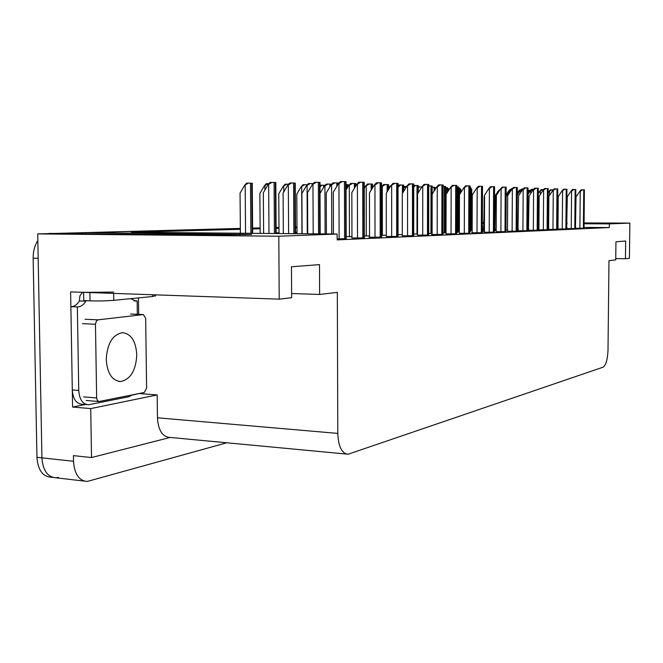 <?xml version="1.0" encoding="UTF-8"?>
<svg xmlns="http://www.w3.org/2000/svg" width="663" height="663" viewBox="0 0 663 663"><rect width="100%" height="100%" fill="white"/><g stroke="black" fill="none" stroke-linecap="round" stroke-linejoin="round"><path stroke-width="0.99" d="M58.427 477.418L55.907 477.791C47.529 477.087 42.863 470.44 41.918 457.851L37.708 233.906L52.435 233.517L209.798 234.984L251.609 234.495L85.726 232.638L240.346 228.553L53.255 233.525M138.459 297.911L138.683 314.378M139.76 393.391L132.202 395.098M85.245 404.513L72.59 407.049L70.618 291.894L279.206 299.154L291.645 297.704L291.471 266.775L319.5 264.612L319.624 294.438L337.326 292.366L337.79 433.403C338.395 446.655 341.835 453.6 348.116 454.221L603.015 367.211C605.965 365.247 607.631 359.503 608.012 349.973L608.974 260.667L615.745 259.879L615.944 241.771L625.665 241.017L625.458 258.744L629.436 258.28L629.85 223.108L584.086 222.934M139.76 393.582L157.164 394.924L90.723 408.59L72.59 407.049M157.164 394.924L157.454 417.798C158.25 430.138 162.302 436.668 169.604 437.389L346.384 454.056M90.723 408.59L91.519 457.553L170.159 437.439M226.804 442.776L87.251 481.454C79.013 480.774 74.438 474.045 73.527 461.291L73.427 455.638L91.519 457.553M240.354 229.315L131.365 232.29L337.127 234.039L278.808 236.219L279.206 299.154M278.808 236.219L37.708 233.906M567.064 222.867L566.65 222.867M558.031 222.834L557.45 222.834M483.907 222.553L482.349 222.553M472.189 222.511L471.617 222.511M567.064 223.033L566.65 223.033M558.031 223L557.45 222.992M483.899 222.71L482.349 222.71M472.189 222.669L471.617 222.669M566.641 223.414L567.056 223.414M471.617 223.041L472.189 223.05M482.349 223.091L483.899 223.091M557.45 223.39L558.022 223.39M252.611 228.229L260.12 228.031L252.611 228.229M276.123 227.608L278.974 227.533L276.123 227.608M295.491 227.102L296.983 227.061L295.491 227.102M296.983 227.765L295.499 227.807M278.982 228.254L276.123 228.337M260.128 228.768L252.611 228.975M629.85 223.108L609.363 223.87L584.078 223.771M567.056 223.704L566.641 223.696M558.022 223.663L557.442 223.663M483.899 223.365L482.349 223.356M472.189 223.315L471.617 223.315M85.742 233.832L85.726 232.638M615.753 258.587L625.458 258.744M291.621 293.527L319.624 294.438M337.127 234.039L337.152 239.89L609.33 227.558L609.363 223.87M297.007 232.199L295.524 232.249M279.015 232.796L276.156 232.887M609.33 227.558L584.045 227.426M567.022 227.334L566.608 227.326M557.997 227.285L557.417 227.276M483.882 226.887L482.332 226.879M472.172 226.821L471.6 226.821M351.954 238.025L364.343 237.901M375.009 237.337L374.943 185.11L374.255 185.118L369.473 192.892L369.548 237.288L369.034 237.279L381.598 237.139M386.305 236.525L398.04 236.409M402.275 235.829L413.72 235.721M417.524 235.166L428.679 235.058M437.19 234.594L437.273 187.024L436.635 187.032L432.152 194.11L432.094 234.553L431.63 234.553L442.983 234.429M446.025 233.923L456.658 233.824M459.368 233.335L469.76 233.252M477.004 232.837L477.178 188.259L476.564 188.259L472.288 194.897L472.155 232.804L471.725 232.796L482.308 232.696M489.186 232.299L489.385 188.632L488.788 188.64L484.57 195.137L484.413 232.265L483.99 232.265L494.349 232.166M496.189 231.735L505.91 231.652M507.493 231.238L517.016 231.163M522.925 230.815L523.182 189.676L522.61 189.676L518.582 195.792L517.977 230.782L527.69 230.691M533.317 230.359L533.591 189.991L533.027 189.999L529.057 195.999L528.444 230.326L537.966 230.235M538.911 229.87L547.862 229.804M548.616 229.448L557.401 229.381M557.981 229.033L566.592 228.975M571.241 228.685L571.564 191.159L571.042 191.168L567.288 196.745L566.658 228.66L575.467 228.578M579.901 228.304L580.241 191.433L579.719 191.433L576.014 196.911L575.467 228.271L584.037 228.205M337.144 238.904L346.194 238.697M346.194 236.616L351.954 236.666M364.335 235.929L369.548 235.97M381.598 235.266L386.305 235.282M413.72 234.039L417.524 233.973M428.688 233.459L432.094 233.368M446.033 232.738L445.395 232.73M442.983 232.904L446.033 232.779M456.666 232.34L458.174 232.199M469.76 231.793L470.448 231.694M482.316 231.263L483.617 231.213L482.316 231.205M494.358 230.757L494.905 230.741L494.358 230.732M484.57 195.544L483.816 230.815L484.421 230.823M499.819 190.066L495.476 196.066L494.921 230.359L496.197 230.368M505.919 229.92L507.502 229.937M517.024 229.506L518.375 229.514M527.707 229.1L528.842 229.108M537.975 228.71L538.92 228.71M547.878 228.329L548.624 228.337M398.04 234.636L402.275 234.611M445.395 231.387L446.033 231.362M458.183 230.881L459.376 230.84M472.164 230.318L471.053 230.31M470.448 230.401L472.164 230.334M482.324 229.928L483.468 229.887L482.324 229.879M484.363 196.231L483.659 229.531L484.222 229.539M498.767 191.027L494.689 196.696L494.366 229.116L495.319 229.133M472.164 229.083L471.592 229.083M471.053 229.158L472.164 229.116M482.324 228.735L483.335 228.694L482.324 228.694M84.35 481.114L55.907 477.791C47.529 477.087 42.863 470.44 41.918 457.851L38.172 258.321L33.15 258.222C33.109 251.401 34.667 245.517 37.832 240.586M52.957 477.451L50.976 477.219C42.565 476.506 37.89 469.876 36.946 457.313L33.15 258.222M47.106 233.658L240.346 228.412M252.611 228.089L260.12 227.89M276.123 227.475L278.974 227.401M295.491 226.961L296.974 226.928M240.387 233.219L240.056 193.173L244.523 185.425L248.335 183.087L252.263 183.402M252.263 183.179L252.644 233.318M244.523 185.425L246.595 183.112L248.335 183.087M263.625 233.409L263.335 192.742L267.985 184.786L271.905 182.391L275.833 182.632M267.985 184.786L270.098 182.416L271.905 182.391M307.731 233.79L307.533 192.643L312.29 184.679L316.234 182.284L319.972 182.4M312.29 184.679L314.395 182.308L316.234 182.284M333.439 234.006L333.298 192.187L338.238 184.007L342.307 181.546L346.036 181.645L346.194 238.813M338.238 184.007L340.401 181.571L342.307 181.546M113.622 292.085L83.613 292.35L83.745 300.604L90.035 300.845C98.688 301.093 106.594 300.919 113.746 300.322L152.639 296.527L155.449 295.681M132.501 394.841L128.862 396.739L88.469 404.778C82.66 404.231 79.419 399.466 78.748 390.482L77.347 306.936L70.875 306.671L72.3 389.985C72.971 398.944 76.228 403.692 82.063 404.248L86.928 404.654M82.535 292.308L79.941 295.756L79.378 300.936C77.181 304.557 74.48 306.472 71.264 306.671L70.875 306.671M79.378 300.936L85.817 301.184C83.637 304.823 80.944 306.737 77.737 306.936L77.347 306.936M85.809 300.687L85.817 301.184M133.951 300.787L137.142 300.911L135.94 301.068L130.702 298.665M137.324 314.32L137.142 300.911M260.161 233.384L259.871 193.488L264.28 185.93L268.009 183.651L268.987 183.659M264.28 185.93L266.294 183.668L268.009 183.651M279.015 233.542L278.767 193.795L283.109 186.411L286.764 184.181L288.654 184.206M283.109 186.411L285.073 184.206L286.764 184.181M297.016 233.699L296.8 194.085L301.085 186.867L304.665 184.695L307.375 184.745M301.085 186.867L302.999 184.712L304.665 184.695M319.997 186.933L321.77 185.184L325.069 185.425M319.989 185.358L321.77 185.184M295.25 183.096L291.505 182.988L287.667 185.317L289.731 183.005L291.505 182.988M283.341 233.583L283.093 193.074L287.667 185.317M302.113 233.741L301.905 193.397L306.414 185.831L310.168 183.552L313.243 183.61M306.414 185.831L308.419 183.568L310.168 183.552M320.022 193.405L324.282 186.311L327.961 184.09L331.392 184.19M324.282 186.311L326.246 184.107L327.961 184.09M346.045 184.612L348.232 184.679L348.232 186.394M326.395 233.948L326.229 192.983L330.912 185.217L334.774 182.88L338.345 182.988M330.912 185.217L332.967 182.897L334.774 182.88M346.053 189.983L348.639 185.731L352.426 183.444L355.84 183.552M348.639 185.731L350.644 183.469L352.426 183.444M364.244 188.342L365.545 186.212L369.25 183.991L372.523 184.09M365.545 186.212L367.501 184.007L369.25 183.991M381.548 186.891L385.302 184.505L388.443 184.596M381.681 186.684L383.587 184.521L385.302 184.505M136.777 354.722C135.865 341.031 131.059 333.68 122.357 332.677C112.536 334.691 107.157 343.649 106.237 359.553C107.257 373.352 112.064 380.678 120.666 381.54C130.57 379.369 135.94 370.435 136.777 354.722M96.641 397.941L97.353 400.535L99.044 401.521L144.277 392.488L146.598 388.145L145.669 318.215L143.357 314.577L98.041 319.839L96.408 320.933L95.464 324.257L96.641 397.941L83.671 396.897M351.954 238.05L351.838 192.552L356.702 184.571L360.68 182.176L364.236 182.267L364.343 238.009M356.702 184.571L358.807 182.201L360.68 182.176M374.943 185.11L378.142 182.773L381.548 182.864L381.598 237.238M374.255 185.118L376.302 182.797L378.142 182.773M386.305 236.55L386.272 193.215L390.971 185.632L394.775 183.344L398.032 183.427L398.04 236.509M390.971 185.632L392.968 183.369L394.775 183.344M402.275 235.854L402.275 193.53L406.908 186.121L410.629 183.891L413.753 183.966L413.72 235.813M406.908 186.121L408.856 183.908L410.629 183.891M417.524 235.191L417.557 193.828L422.107 186.585L425.754 184.405L428.754 184.48L428.679 235.15M422.107 186.585L424.013 184.43L425.754 184.405M437.273 187.024L440.207 184.902L443.091 184.977L442.983 234.52M436.635 187.032L438.492 184.919L440.207 184.902M446.025 233.948L446.116 194.383L450.525 187.463L454.031 185.375L456.799 185.458M450.525 187.463L452.34 185.391L454.031 185.375M459.368 233.359L459.484 194.649L463.827 187.869L467.258 185.831L469.926 185.897L469.76 233.326M463.827 187.869L465.6 185.847L467.258 185.831M477.178 188.259L479.929 186.262L482.507 186.328L482.308 232.771M476.564 188.259L478.296 186.278L479.929 186.262M489.385 188.632L492.087 186.684L494.565 186.742L494.349 232.241M488.788 188.64L490.479 186.701L492.087 186.684M496.189 231.752L496.363 195.361L500.515 188.996L503.756 187.082L506.151 187.14L505.91 231.727M500.515 188.996L502.173 187.099L503.756 187.082M507.493 231.263L507.692 195.585L511.778 189.345L514.96 187.463L517.273 187.53M511.778 189.345L513.402 187.48L514.96 187.463M523.182 189.676L525.734 187.836L527.972 187.886L527.69 230.757M522.61 189.676L524.201 187.853L525.734 187.836M533.591 189.991L536.094 188.193L538.265 188.242L537.966 230.301M533.027 189.999L534.585 188.201L536.094 188.193M538.911 229.887L539.152 196.198L543.063 190.306L546.08 188.532L548.177 188.582L547.862 229.862M543.063 190.306L544.588 188.549L546.08 188.532M548.616 229.464L548.873 196.389L552.727 190.604L555.693 188.864L557.724 188.905L557.401 229.439M552.727 190.604L554.227 188.872L555.693 188.864M557.981 229.05L558.246 196.571L562.05 190.886L564.959 189.179L566.931 189.228M562.05 190.886L563.517 189.195L564.959 189.179M571.564 191.159L573.901 189.485L575.815 189.527L575.467 228.636M571.042 191.168L572.484 189.502L573.901 189.485M580.241 191.433L582.537 189.784L584.393 189.825L584.037 228.254M579.719 191.433L581.136 189.792L582.537 189.784M435.127 188.665L435.757 188.425M447.624 188.756L449.506 188.814M388.452 188.035L389.62 187.803M388.452 187.695L389.919 186.021L390.731 186.013M403.659 188.3L405.764 186.436L406.701 186.444M403.659 187.041L404.181 186.452L405.764 186.436M418.212 188.168L419.414 186.85L421.917 186.9M418.212 186.858L419.414 186.85M432.143 187.728L432.516 187.248L435.127 187.306L435.127 189.419M445.495 187.629L447.624 187.695M458.307 188.002L459.641 188.043L459.625 194.425M470.597 188.375L471.202 188.4M398.032 187.09L400.643 184.994L403.659 185.085M398.032 186.063L398.952 185.018L400.643 184.994M413.745 187.082L415.311 185.466L418.212 185.549M413.753 185.483L415.311 185.466M428.754 186.684L429.359 185.922L432.152 185.996M428.754 185.922L429.359 185.922M443.083 186.353L445.503 186.411L445.395 232.812M456.799 186.775L458.307 186.825L458.174 232.274M469.918 187.19L470.606 187.223L470.448 231.76M499.388 190.074L501.137 188.275M506.002 229.92L506.184 196.265L510.038 190.38L511.181 190.256M510.038 190.38L511.571 188.623L512.416 188.615M459.641 189.096L460.826 189.129L460.818 192.568M471.202 189.419L471.741 189.436L471.592 229.141M483.882 228.387L484.181 196.845M494.523 196.439L497.83 191.889M497.482 191.889L499.04 190.281M498.385 191.027L500.035 189.336M506.109 194.93L508.48 191.3L509.491 191.217M508.48 191.3L509.93 189.643L510.684 189.635M517.239 193.066L518.226 191.566L520.115 190.952M518.226 191.566L519.651 189.933L520.952 189.925M527.947 191.822L530.848 190.206M527.947 191.474L529.041 190.215L530.392 190.206M517.223 195.336L520.298 190.671L522.519 189.817M520.298 190.671L521.798 188.947L523.248 188.938M527.93 194.383L530.193 190.961L533.674 189.253M530.193 190.961L531.66 189.262L533.085 189.253M538.223 193.505L539.732 191.234L542.583 189.56L543.701 189.568M539.732 191.234L541.182 189.568L542.583 189.56M548.144 192.701L548.947 191.499L551.749 189.85L553.356 189.875M548.947 191.499L550.365 189.867L551.749 189.85M239.84 234.876L239.832 233.998M73.527 461.291L36.946 457.313M337.79 433.403L157.454 417.798M49.062 233.426L54.043 233.475L49.062 233.426M252.114 233.318L251.725 183.154M250.879 233.301L250.481 183.121M245.559 233.26L245.177 185.416M275.651 233.517L275.319 182.458M274.416 233.5L274.076 182.424M268.987 233.459L268.656 184.778M319.74 233.89L319.525 182.35M318.571 233.882L318.356 182.317M313.193 233.832L312.969 184.67M345.771 238.829L345.605 181.621M344.611 238.879L344.445 181.579M339.125 238.92L338.95 183.999M78.748 390.482L72.3 389.985M113.646 293.394L113.746 300.322M152.639 296.527L152.623 294.745M89.895 292.565L90.035 300.845M264.943 189.983L264.918 185.922M283.772 191.922L283.739 186.402M306.596 185.615L306.596 184.72M301.947 233.741L301.706 186.858M324.671 185.88L324.663 185.234M323.643 187.38L323.635 185.209M295.052 233.683L294.778 183.054M293.883 233.666L293.601 183.013M288.612 233.625L288.33 185.308M312.19 184.836L312.19 183.576M307.292 233.782L307.06 185.822M330.986 185.134L330.978 184.148M329.917 186.858L329.909 184.115M325.11 233.931L324.92 186.303M347.851 187.024L347.843 184.654M346.832 188.706L346.824 184.629M337.931 184.513L337.923 182.947M336.821 186.344L336.812 182.913M331.757 233.989L331.583 185.209M355.459 186.61L355.451 183.51M354.398 188.342L354.39 183.477M349.442 236.641L349.302 185.723M372.167 188.516L372.158 184.049M371.156 190.157L371.147 184.016M366.291 235.945L366.2 186.212M388.112 190.24L388.104 184.563M387.142 191.806L387.142 184.529M382.369 235.274L382.319 186.676M143.233 314.594L130.594 314.047M98.041 319.839L85.055 319.243M95.464 324.257L82.461 323.627M363.946 238.025L363.838 182.242M362.843 238.075L362.736 182.209M357.514 238.108L357.398 184.571M381.233 237.255L381.175 182.839M380.189 237.304L380.131 182.806M397.701 236.525L397.692 183.411M396.706 236.567L396.689 183.378M391.667 236.6L391.642 185.623M413.397 235.829L413.43 183.949M412.452 235.871L412.477 183.916M407.546 235.904L407.563 186.112M428.389 235.166L428.455 184.463M427.478 235.208L427.544 184.43M422.704 235.232L422.762 186.576M442.702 234.528L442.809 184.96M441.84 234.569L441.939 184.927M456.401 233.923L456.542 185.433M455.572 233.956L455.705 185.4M451.039 233.981L451.155 187.455M469.512 233.343L469.677 185.88M468.716 233.376L468.882 185.855M464.299 233.401L464.44 187.861M482.084 232.779L482.274 186.311M481.321 232.812L481.512 186.286M494.134 232.249L494.349 186.726M493.405 232.282L493.62 186.701M505.703 231.735L505.944 187.123M504.999 231.768L505.239 187.099M500.88 231.785L501.104 188.988M516.825 231.238L517.082 187.505M516.145 231.271L516.402 187.488M512.118 231.288L512.358 189.336M527.516 230.765L527.789 187.878M526.861 230.79L527.143 187.853M537.801 230.31L538.091 188.234M537.171 230.334L537.469 188.209M547.704 229.87L548.011 188.574M547.099 229.895L547.414 188.549M543.328 229.912L543.619 190.298M557.251 229.448L557.575 188.897M556.663 229.473L556.995 188.88M552.967 229.489L553.274 190.596M566.451 229.042L566.79 189.22M565.887 229.066L566.227 189.195M562.265 229.083L562.58 190.886M575.335 228.644L575.683 189.519M574.788 228.669L575.144 189.502M583.904 228.263L584.269 189.817M583.382 228.287L583.747 189.8M449.274 189.427L449.274 188.798M448.553 190.554L448.561 188.773M388.742 189.228L388.742 188.035M421.022 188.325L421.022 186.867M434.862 189.833L434.87 187.289M434.066 191.093L434.074 187.264M447.368 192.419L447.376 187.67M446.605 193.621L446.622 187.646M459.285 230.84L459.409 188.035M458.547 230.865L458.68 188.01M470.838 230.384L470.987 188.383M403.344 191.822L403.344 185.052M402.416 193.306L402.416 185.018M417.914 193.264L417.922 185.524M416.994 233.998L417.035 185.491M431.795 233.376L431.87 185.971M430.95 233.409L431.025 185.938M445.138 232.821L445.238 186.402M444.326 232.854L444.425 186.369M457.934 232.282L458.067 186.809M457.155 232.315L457.288 186.784M470.216 231.768L470.374 187.206M510.576 191.176L510.585 190.372M460.594 192.908L460.603 189.121M459.898 193.994L459.915 189.096M471.385 229.149L471.526 189.427M508.993 191.972L508.993 191.3M518.723 193.057L518.739 191.566M528.129 194.077L528.146 191.814M520.82 192.386L520.836 190.671M530.698 193.513L530.715 190.952M540.229 194.566L540.254 191.234M552.983 190.306L552.992 189.867M549.428 195.544L549.461 191.499M276.156 233.517L275.825 182.482M320.196 233.89L319.972 182.375M77.737 306.936L71.264 306.671M135.94 301.068L135.144 301.035M155.44 294.844L155.449 296.096M295.532 233.683L295.25 183.071M331.392 184.67L331.392 184.165M338.354 183.883L338.345 182.963M355.849 185.971L355.84 183.527M372.531 187.919L372.523 184.065M388.452 189.693L388.443 184.579M120.666 381.54L118.669 381.399M98.671 401.496L86.099 400.469M143.357 314.577L130.719 314.03M456.658 233.906L456.799 185.441M517.016 231.23L517.273 187.521M566.592 229.033L566.931 189.22M364.327 188.209L364.319 185.159M447.616 192.038L447.624 187.679M471.053 230.376L471.202 188.391M403.659 191.317L403.659 185.068M418.212 192.792L418.212 185.532M432.077 233.368L432.152 185.98"/></g></svg>
